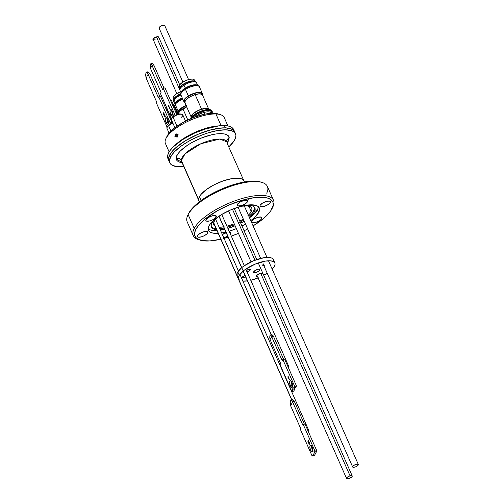 <?xml version="1.0" encoding="UTF-8"?>
<svg xmlns="http://www.w3.org/2000/svg" width="504" height="504" viewBox="0 0 504 504"><rect width="100%" height="100%" fill="white"/><g stroke="black" fill="none" stroke-linecap="round" stroke-linejoin="round"><path stroke-width="0.76" d="M261.784 218.528L261.129 217.054L261.784 218.528L260.87 219.624L258.388 221.281L255.339 222.472L252.164 222.667L251.515 222.119L251.654 221.231A5.67 1.984 -23.8 0 1 257.015 217.627A5.67 1.984 -23.8 0 1 261.904 217.596A5.67 1.984 -23.8 0 1 261.784 218.528A5.67 1.984 -23.8 0 1 256.423 222.132A5.67 1.984 -23.8 0 1 251.534 222.169A5.67 1.984 -23.8 0 1 251.654 221.231L254.111 219.007L258.098 217.293L261.274 217.092L261.923 217.64L261.784 218.528M270.289 202.539L269.64 201.058L270.289 202.539L269.375 203.635L266.893 205.292L263.844 206.482L260.669 206.678L260.02 206.13L260.159 205.241A5.67 1.984 -23.8 0 1 265.52 201.638A5.67 1.984 -23.8 0 1 270.409 201.6A5.67 1.984 -23.8 0 1 270.289 202.539A5.67 1.984 -23.8 0 1 264.928 206.142A5.67 1.984 -23.8 0 1 260.039 206.18A5.67 1.984 -23.8 0 1 260.159 205.241L262.615 203.011L266.603 201.298L269.779 201.102L270.428 201.65L270.289 202.539M247.464 201.77L246.809 200.29L247.464 201.77L246.551 202.86L244.068 204.523L241.019 205.708L237.844 205.903L237.195 205.355L237.334 204.473A5.67 1.984 -23.8 0 1 242.695 200.869A5.67 1.984 -23.8 0 1 247.584 200.831A5.67 1.984 -23.8 0 1 247.464 201.77A5.67 1.984 -23.8 0 1 242.103 205.374A5.67 1.984 -23.8 0 1 237.214 205.405A5.67 1.984 -23.8 0 1 237.334 204.473L239.791 202.243L243.779 200.529L246.954 200.334L247.603 200.882L247.464 201.77M216.128 216.985L215.479 215.51L216.128 216.985L215.221 218.081L212.732 219.744L209.689 220.928L206.514 221.124L205.859 220.576L206.004 219.687A5.67 1.984 -23.8 0 1 211.359 216.084A5.67 1.984 -23.8 0 1 216.254 216.052A5.67 1.984 -23.8 0 1 216.128 216.985A5.67 1.984 -23.8 0 1 210.773 220.588A5.67 1.984 -23.8 0 1 205.878 220.626A5.67 1.984 -23.8 0 1 206.004 219.687L208.461 217.463L212.442 215.75L215.624 215.554L216.273 216.096L216.128 216.985M207.623 232.98L206.974 231.5L207.623 232.98L206.709 234.07L204.227 235.733L201.184 236.918L198.003 237.113L197.354 236.571L197.492 235.683A5.67 1.984 -23.8 0 1 202.854 232.079A5.67 1.984 -23.8 0 1 207.749 232.042A5.67 1.984 -23.8 0 1 207.623 232.98A5.67 1.984 -23.8 0 1 202.262 236.584A5.67 1.984 -23.8 0 1 197.373 236.615A5.67 1.984 -23.8 0 1 197.492 235.683L199.956 233.453L203.937 231.739L207.113 231.544L207.768 232.092L207.623 232.98M229.578 232.224A5.67 1.984 -23.8 0 1 230.574 232.81A5.67 1.984 -23.8 0 1 230.448 233.749L229.799 232.275L230.448 233.749L230.082 234.278M222.346 234.499A5.67 1.984 -23.8 0 1 226.176 232.684M273.502 200.29L267.397 186.448A43.835 15.353 156.2 0 0 229.566 186.726A43.835 15.353 156.2 0 0 188.131 214.584L194.235 228.425A43.835 15.353 156.2 0 0 198.513 239.639L200.056 240.118A42.519 14.887 -23.8 0 1 195.911 229.244L194.235 228.425L188.131 214.584L188.811 213.142A42.519 14.887 156.2 0 0 188.464 213.828L187.778 215.296A43.835 15.353 -23.8 0 1 188.131 214.584A43.835 15.353 156.2 0 0 187.186 221.829L193.284 235.67A43.835 15.353 -23.8 0 1 194.235 228.425A43.835 15.353 -23.8 0 1 235.67 200.561A43.835 15.353 -23.8 0 1 273.502 200.29A43.835 15.353 -23.8 0 1 272.551 207.535M272.217 208.291L272.91 206.823A43.835 15.353 156.2 0 0 243.344 198.141A43.835 15.353 156.2 0 0 194.235 228.425L195.911 229.244A42.519 14.887 -23.8 0 1 243.545 199.868A42.519 14.887 -23.8 0 1 272.217 208.291A42.519 14.887 -23.8 0 1 271.877 208.977A42.519 14.887 -23.8 0 1 253.09 225.893L262.515 219.328L267.24 215.051L270.679 210.93L273.162 205.38L272.935 202.312L271.215 199.893L268.059 198.211L263.586 197.329L254.803 197.581L244.226 199.685L228.904 205.04L217.785 210.521L205.267 218.887L198.658 225.257L195.911 229.244L194.626 232.835L194.846 235.904L196.573 238.329L201.808 240.553L209.809 240.931L220.828 239.217A42.519 14.887 -23.8 0 1 200.056 240.118M247.678 228.967A42.519 14.887 -23.8 0 1 244.087 230.788L247.678 228.967M238.449 233.365A42.519 14.887 -23.8 0 1 231.304 236.137M223.562 238.531L228.167 237.189A42.519 14.887 -23.8 0 1 224.066 238.398M213.746 224.891L213.746 224.891A20.765 7.27 -23.8 0 1 214.194 221.458A20.765 7.27 -23.8 0 1 219.259 216.014L215.536 219.511L214.194 221.458L213.57 223.215L213.677 224.715L215.139 226.315A20.765 7.27 -23.8 0 1 213.746 224.891L213.74 224.879M254.665 208.851L252.409 213.079L248.932 216.462A23.732 8.31 156.2 0 0 253.947 210.855L254.394 211.875L257.431 209.658L258.684 212.493L259.522 210.149L259.377 208.146L258.25 206.564L256.19 205.468L249.612 204.863L240.635 206.432L230.637 209.929L221.13 214.824L213.57 220.368L210.893 223.121L211.995 223.184A23.732 8.31 -23.8 0 0 211.485 227.102A23.732 8.31 -23.8 0 0 216.619 229.685A23.732 8.31 -23.8 0 1 211.995 223.184L210.905 223.108L209.103 225.723A27.752 9.721 -23.8 0 0 208.499 230.309L208.499 230.309A27.752 9.721 -23.8 0 0 218.238 233.352L214.509 233.327L211.592 232.754L209.532 231.651L208.404 230.07L208.259 228.073L209.103 225.723A27.752 9.721 -23.8 0 1 235.337 208.083A27.752 9.721 -23.8 0 1 259.283 207.913A27.752 9.721 -23.8 0 1 258.684 212.493L257.431 209.658A27.752 9.721 156.2 0 1 249.524 217.804A27.752 9.721 156.2 0 0 257.431 209.658L254.394 211.875A23.732 8.31 -23.8 0 0 244.182 205.601A23.732 8.31 -23.8 0 1 254.904 207.95A23.732 8.31 -23.8 0 1 254.394 211.875L253.947 210.855A23.732 8.31 156.2 0 0 254.633 207.465M211.995 223.184A23.732 8.31 -23.8 0 1 216.978 217.596A23.732 8.31 -23.8 0 0 211.995 223.184M208.202 228.747A27.752 9.721 156.2 0 0 216.985 230.511A27.752 9.721 156.2 0 1 208.202 228.747M220.418 230.126A27.752 9.721 156.2 0 0 224.671 229.263A27.752 9.721 156.2 0 1 220.418 230.126M227.884 228.388A27.752 9.721 156.2 0 0 235.11 225.792A27.752 9.721 156.2 0 1 227.884 228.388M240.729 223.178A27.752 9.721 156.2 0 0 244.27 221.237A27.752 9.721 156.2 0 1 240.729 223.178M254.394 211.875A23.732 8.31 -23.8 0 1 249.379 217.476A23.732 8.31 -23.8 0 0 254.394 211.875M244.219 221.124A23.732 8.31 -23.8 0 1 240.704 223.127A23.732 8.31 -23.8 0 0 244.219 221.124M235.091 225.754A23.732 8.31 -23.8 0 1 227.827 228.262A23.732 8.31 -23.8 0 0 235.091 225.754M224.57 229.043A23.732 8.31 -23.8 0 1 220.223 229.673A23.732 8.31 -23.8 0 0 224.57 229.043M257.431 209.658A27.752 9.721 156.2 0 0 258.332 206.634A27.752 9.721 156.2 0 1 257.431 209.658M199.313 239.866A43.835 15.353 -23.8 0 1 193.284 235.67M199.792 202.003L198.797 200.605L198.664 198.822L199.414 196.736L201.09 200.542L199.414 196.736A24.652 8.631 156.2 0 0 198.878 200.812L199.338 201.858M241.473 206.212A20.765 7.27 -23.8 0 1 251.742 208.133A20.765 7.27 -23.8 0 1 251.294 211.56L248.907 206.149L251.294 211.56A20.765 7.27 -23.8 0 1 248.371 215.183M243.312 219.076A20.765 7.27 -23.8 0 1 239.828 221.136L243.312 219.076M234.221 223.782A20.765 7.27 -23.8 0 1 226.92 226.195L234.221 223.782M223.618 226.876A20.765 7.27 -23.8 0 1 219.127 227.203L224.179 226.781M244.453 181.963L243.993 180.917A24.652 8.631 156.2 0 0 222.718 181.068A24.652 8.631 156.2 0 0 199.414 196.736L201.002 194.431L206.451 189.491L214.181 184.76L223.014 180.961L231.607 178.668L238.65 178.233L241.246 178.744L243.073 179.72L244.075 181.125M188.452 213.847L190.008 211.189L193.442 207.068L200.951 200.642L210.685 194.424L221.804 188.943L233.352 184.672L244.333 181.982L253.808 181.1L260.952 182.108M231.166 236.181L238.877 233.176M227.991 235.979L223.782 237.749A5.67 1.984 -23.8 0 0 227.707 236.149M221.943 234.782L226.762 232.508M229.345 232.199L230.593 232.861L230.448 233.749A5.67 1.984 -23.8 0 1 230.334 233.944M250.778 220.639A27.752 9.721 -23.8 0 0 258.684 212.493L254.218 217.854L250.759 220.651M245.517 224.078L241.983 226.019A27.752 9.721 -23.8 0 0 245.517 224.078M236.357 228.627L229.137 231.223A27.752 9.721 -23.8 0 0 236.357 228.627M225.924 232.098L221.672 232.961A27.752 9.721 -23.8 0 0 225.924 232.098M211.308 226.573A23.732 8.31 156.2 0 0 216.172 228.665L213.677 228.173L211.913 227.235M219.769 228.659A23.732 8.31 156.2 0 0 224.123 228.029L219.303 228.69M227.38 227.241A23.732 8.31 156.2 0 0 234.643 224.734L226.976 227.354M240.257 222.107A23.732 8.31 156.2 0 0 243.772 220.109L239.728 222.384M241.315 206.243L247.25 205.871L250.973 207.125L251.811 208.309L251.924 209.809L249.953 213.507L247.949 215.567M262.168 182.479L260.625 182.001A42.519 14.887 156.2 0 0 221.477 189.082A42.519 14.887 156.2 0 0 188.811 213.142L188.131 214.584A43.835 15.353 -23.8 0 1 221.81 189.781A43.835 15.353 -23.8 0 1 262.168 182.479A43.835 15.353 -23.8 0 1 266.704 193.196M247.993 199.628L248.85 198.582M227.934 125.975L224.223 117.564A32.136 11.252 156.2 0 0 215.939 113.986L221.086 125.653L215.939 113.986L213.759 113.268A30.026 10.515 156.2 0 0 186.455 120.658A30.026 10.515 156.2 0 0 166.963 136.363L165.854 138.707A32.136 11.252 -23.8 0 1 186.719 121.899A32.136 11.252 -23.8 0 1 215.939 113.986A32.136 11.252 156.2 0 0 181.421 124.746A32.136 11.252 156.2 0 0 165.425 143.495L169.13 151.912M175.335 144.976A32.136 11.252 -23.8 0 1 218.635 125.88L199.219 130.561L186.108 136.93L175.335 144.976M175.184 137.056L174.825 136.244A32.136 11.252 -23.8 0 1 176.022 135.267L175.549 134.196A32.136 11.252 -23.8 0 1 176.154 133.73L176.627 134.801A32.136 11.252 -23.8 0 1 177.78 133.938L178.139 134.751A32.136 11.252 156.2 0 0 176.986 135.607L177.54 136.868A32.136 11.252 156.2 0 0 176.936 137.334L176.381 136.08A32.136 11.252 156.2 0 0 175.184 137.056L174.825 136.244A32.136 11.252 -23.8 0 1 176.022 135.267L175.549 134.196L176.381 135.28L175.134 136.256L176.381 135.28L175.549 134.196A32.136 11.252 -23.8 0 1 176.154 133.73L176.98 134.814L176.627 134.801A32.136 11.252 -23.8 0 1 177.78 133.938L178.139 134.751A32.136 11.252 156.2 0 0 176.986 135.607L177.54 136.868A32.136 11.252 156.2 0 0 176.936 137.334L176.381 136.08L177.194 137.132L176.381 136.08A32.136 11.252 156.2 0 0 175.184 137.056M169.155 161.286L168.689 160.14L168.714 157.469L171.121 152.693L174.22 149.178L178.372 145.555L186.234 140.219L198.664 134.001L208.417 130.53L217.589 128.419L225.408 127.852A35.923 12.581 -23.8 0 1 234.669 131.853L233.673 129.591A35.923 12.581 156.2 0 0 224.412 125.597A35.923 12.581 156.2 0 0 185.819 137.624A35.923 12.581 156.2 0 0 167.933 158.584L168.928 160.845A35.923 12.581 -23.8 0 1 186.814 139.879A35.923 12.581 -23.8 0 1 225.408 127.852L224.412 125.597L225.408 127.852L231.191 128.879L234.448 131.412M217.974 113.904L213.759 113.268L204.763 114.188L194.134 117.325L188.71 119.587L183.488 122.195L174.447 128.06L168.386 134.026L166.786 136.76M233.447 129.15L231.582 127.304L228.526 126.101L224.412 125.597L219.385 125.792L207.415 128.274L194.443 133.157L182.429 139.703L173.219 146.922L170.125 150.438L168.21 153.707L167.542 156.605L168.16 159.025M215.939 113.986A32.136 11.252 -23.8 0 1 220.393 114.654L217.917 113.885A30.026 10.515 156.2 0 0 213.759 113.268L215.939 113.986M176.249 133.944L175.902 134.209L176.249 133.944M177.862 134.121L176.98 134.814L177.862 134.121M183.047 108.763L182.511 107.554L183.047 108.763M178.712 114.093L178.876 112.612L180.35 110.773L186.707 106.905A9.626 3.37 156.2 0 0 182.921 108.845L187.834 119.99L182.921 108.845A9.626 3.37 156.2 0 0 178.718 114.106L178.775 114.238M175.115 106.842A10.086 3.534 -23.8 0 1 175.222 104.473L178.126 111.044L177.641 112.701L178.63 113.809A10.086 3.534 -23.8 0 1 177.729 113.009A10.086 3.534 -23.8 0 1 178.126 111.044L175.222 104.473A10.086 3.534 156.2 0 0 174.831 106.438L175.266 103.49A1.317 1.096 -147.5 0 1 175.373 103.358A1.317 1.096 32.5 0 0 175.222 104.473A1.317 1.096 -147.5 0 1 175.266 103.49L175.423 103.288M174.995 103.975A9.097 3.188 -23.8 0 1 175.442 102.797A9.097 3.188 -23.8 0 1 182.246 97.933A9.097 3.188 -23.8 0 0 175.442 102.797L174.157 99.88A9.097 3.188 156.2 0 0 173.798 101.65C173.426 101.102 173.565 100.101 174.208 98.652A1.651 1.367 -147.5 0 1 174.976 98.123L175.537 97.404M182.417 98.318A9.425 3.301 156.2 0 0 176.652 101.884A9.425 3.301 156.2 0 0 175.373 103.358A9.425 3.301 156.2 0 1 176.652 101.884A9.425 3.301 156.2 0 1 182.417 98.318M174.056 102.016A9.097 3.188 -23.8 0 1 174.157 99.88A1.651 1.367 -147.5 0 1 174.208 98.658A1.651 1.367 32.5 0 0 174.157 99.88A9.097 3.188 -23.8 0 1 180.961 95.01A9.097 3.188 156.2 0 0 174.157 99.88L175.442 102.797M186.404 105.588L181.661 108.108L178.7 110.905A9.425 3.301 -23.8 0 1 186.171 105.683M186.077 105.475A10.086 3.534 -23.8 0 0 178.126 111.044L181.289 108.051L186.367 105.355M178.662 113.18A9.425 3.301 -23.8 0 1 178.334 112.745A9.425 3.301 -23.8 0 1 178.7 110.905L178.246 112.455L179.122 113.469M181.068 93.92L176.324 96.661M175.222 104.473A10.086 3.534 -23.8 0 1 182.757 99.08A10.086 3.534 156.2 0 0 175.222 104.473M171.675 118.509L171.505 118.875A6.199 2.167 -23.8 0 1 173.048 117.161L173.137 116.89A5.865 2.054 156.2 0 0 171.675 118.509A5.865 2.054 156.2 0 0 171.606 118.686M185.541 121.111L182.757 114.799A6.199 2.167 156.2 0 0 178.882 114.395A6.199 2.167 156.2 0 0 173.048 117.161L177.017 126.164L173.048 117.161A6.199 2.167 156.2 0 0 171.417 119.801L174.907 127.707M171.53 119.064L172.463 117.476L175.928 115.233L179.065 114.175L181.988 114.276M181.812 114.181A5.865 2.054 156.2 0 0 181.635 114.118A5.865 2.054 156.2 0 0 173.137 116.89L173.048 117.161A6.199 2.167 -23.8 0 1 182.02 114.238A6.199 2.167 -23.8 0 1 181.131 117.438M171.851 109.84L172.456 114.017L170.692 114.49A3.459 1.317 75.1 0 1 170.642 109.563A3.459 1.317 75.1 0 1 172.374 111.327L170.913 109.563L170.226 109.941L169.98 111.321L170.692 114.49L172.154 116.254L172.841 115.876L173.086 114.496L172.374 111.327A3.459 1.317 75.1 0 1 172.425 116.254A3.459 1.317 75.1 0 1 170.692 114.49L172.456 114.017A3.459 1.317 -104.9 0 0 173.061 115.082M150.431 64.115L150.129 65.98L150.488 68.412L161.066 92.396L160.455 93.536L171.568 118.736L160.455 93.536L161.066 92.396L150.488 68.412L152.044 65.495L162.616 89.473L163.227 88.326L175.108 115.277L174.844 115.775L175.108 115.277L163.227 88.326L164.991 87.86L176.879 114.805L175.108 115.277L176.879 114.805L164.991 87.86L163.227 88.326L162.616 89.473L152.044 65.495L153.808 65.022L163.995 88.124L153.808 65.022L152.46 63.586L151.446 63.844L152.46 63.586L153.481 64.537L153.808 65.022L152.044 65.495L151.666 64.518L152.044 65.495L150.488 68.412L150.198 64.89L150.791 63.769L151.666 64.518L151.005 63.781L150.431 64.115L151.862 63.485M168.386 105.09L168.418 106.583L168.594 106.067L169.76 108.707L168.386 105.09L168.418 106.583L168.594 106.067L169.886 108.48L168.386 105.09M171.776 110.263A3.459 1.317 -104.9 0 0 172.456 114.017L173.326 115.397M168.67 105.519L168.72 106.199M181.383 160.549L198.614 199.622L181.642 161.652A24.62 8.625 156.2 0 1 181.383 160.549A3.956 3.673 -3.4 0 0 176.224 158.577A3.956 3.673 176.6 0 1 181.383 160.549A24.62 8.625 156.2 0 1 202.148 143.199A24.62 8.625 156.2 0 1 226.693 141.781L219.738 139.028L200.863 143.747L184.999 153.922L181.383 160.549M169.42 161.217A35.923 12.581 -23.8 0 1 199.729 135.904A35.923 12.581 -23.8 0 1 235.544 133.831A35.923 12.581 -23.8 0 1 235.922 135.431L235.129 133.088L234.259 132.13L231.619 130.694L225.622 129.818L217.646 130.53L208.379 132.779L201.877 135.041L192.257 139.356L186.297 142.689L180.961 146.236L174.586 151.666L171.65 155.15L169.508 159.85L169.659 162.458L171.083 164.518L172.261 165.318L177.477 166.717L183.847 166.641A35.923 12.581 -23.8 0 1 169.804 162.823A35.923 12.581 -23.8 0 1 169.42 161.217L168.55 159.239L169.42 161.217M235.544 133.831L234.669 131.853A35.923 12.581 156.2 0 0 198.859 133.925A35.923 12.581 156.2 0 0 168.55 159.239A35.923 12.581 156.2 0 0 168.928 160.845L169.804 162.823M226.661 141.637A3.956 3.673 176.6 0 1 229.118 138.071L227.247 143.035L228.734 140.333L229.118 138.071A3.956 3.673 -3.4 0 0 226.661 141.637M182.196 162.905L176.224 158.577C174.976 155.9 182.473 145.492 202.041 137.756C221.621 130.315 230 134.568 229.118 138.071L228.488 136.206L226.863 134.807L224.311 133.932L220.928 133.604L216.84 133.844L212.209 134.637L202.041 137.756L191.967 142.487L187.45 145.234L180.331 150.98L177.994 153.758L176.608 156.322L176.224 158.577L176.86 160.442L178.479 161.841L182.196 162.905M226.951 142.878L243.961 180.93M228.879 146.79L233.698 141.498L235.437 138.272L235.922 135.431A35.923 12.581 -23.8 0 1 228.898 146.771M168.79 160.48L168.632 157.878L169.754 154.829L172.103 151.452L175.594 147.886L185.428 140.71L197.751 134.392L210.691 129.893L222.277 127.903L226.995 127.953L230.75 128.715L233.39 130.158L234.814 132.218M287.633 365.923A1.651 0.58 -23.8 0 1 288.603 366.043A1.651 0.58 -23.8 0 1 288.565 366.32A1.651 0.58 -23.8 0 1 288.042 366.843M219.051 216.172L271.322 334.681L219.051 216.172M170.39 100.447L171.499 100.548A1.651 0.58 156.2 0 0 170.528 100.409M287.494 365.954L288.603 366.061L287.847 366.962M213.69 222.68L291.709 399.571L213.69 222.68M171.429 119.051L166.994 108.996A1.651 0.58 156.2 0 0 165.999 108.877M308.02 430.882A1.651 0.58 -23.8 0 1 309.015 430.996A1.651 0.58 -23.8 0 1 308.977 431.273A1.651 0.58 -23.8 0 1 308.429 431.808M308.265 431.915L309.021 431.014L307.906 430.914M167 109.009L165.885 108.908M168.676 123.524L167.807 122.144L166.043 122.611A3.459 1.317 75.1 0 1 165.992 117.69A3.459 1.317 75.1 0 1 167.725 119.454L168.437 122.623L168.191 123.997L167.504 124.375L166.043 122.611L165.325 119.448L165.577 118.068L166.263 117.69L167.725 119.454A3.459 1.317 75.1 0 1 167.775 124.375A3.459 1.317 75.1 0 1 166.043 122.611L167.807 122.144A3.459 1.317 -104.9 0 0 168.405 123.209M146.5 72.103L145.662 74.208L146.11 78.088L148.113 74.321L158.338 97.511L158.71 96.818L160.474 96.352L171.864 122.17L160.474 96.352L158.71 96.818L170.094 122.636L171.864 122.17L171.996 123.442L171.864 122.17L170.094 122.636L170.264 124.28L170.094 122.636L158.71 96.818L158.338 97.511L148.113 74.321L146.11 78.088L156.341 101.279L155.969 101.972L167.082 127.165L155.969 101.972L156.341 101.279L146.11 78.088L145.643 74.951L146.04 72.544L147.061 72.286L148.113 74.321L149.877 73.855L159.875 96.51L149.877 73.855L148.144 71.996L147.376 71.87L146.5 72.103L147.351 72.608L148.113 74.321L149.877 73.855L148.144 71.996L147.073 72.034M165.047 115.618L164.852 116.638L164.266 116.096L164.776 116.153L164.858 115.586L164.31 114.465L163.97 115.378L163.302 113.45L163.762 112.594L163.932 114.666L164.361 114.062L165.047 115.618L164.77 114.685L164.008 114.118L163.932 114.666L163.762 112.594L163.302 113.45L163.97 115.378L164.147 114.572L164.663 114.944L164.814 116.096L164.266 116.096L164.984 116.487L165.047 115.618M167.12 118.39A3.459 1.317 -104.9 0 0 167.807 122.144L167.202 117.961M165.281 116.411L164.562 116.014M164.814 116.096L164.373 115.819M165.11 116.021L164.663 115.744L165.11 116.021L164.726 116.185M164.147 114.572L164.663 114.944M164.443 114.496L164.953 114.868L164.487 114.433M163.668 113.57L163.302 113.45L163.876 112.858L163.668 113.57M164.436 113.91L164.008 114.118M164.606 116.109L164.959 116.537M291.451 380.999L292.055 385.182L290.285 385.648A3.459 1.317 75.1 0 1 290.235 380.728A3.459 1.317 75.1 0 1 291.967 382.486L291.104 381.106L290.241 380.722L289.573 382.479L290.285 385.648L291.747 387.412L292.44 387.034L292.685 385.654L291.967 382.486A3.459 1.317 75.1 0 1 292.024 387.412A3.459 1.317 75.1 0 1 290.285 385.648L292.055 385.182A3.459 1.317 -104.9 0 0 292.654 386.24M270.024 335.273L269.722 337.138L270.081 339.576L271.637 336.653L282.215 360.631L282.82 359.491L294.708 386.436L293.889 387.973L292.937 388.168L292.755 390.109L291.936 391.646L280.054 364.701L280.659 363.554L270.081 339.576L271.637 336.653L273.401 336.181L283.594 359.283L273.401 336.181L272.053 334.744L271.045 335.002L272.053 334.744L273.08 335.696L273.401 336.181L271.637 336.653L271.259 335.677L282.215 360.631L282.82 359.491L284.59 359.018L296.472 385.963L295.659 387.5L293.889 387.973L294.708 386.436L282.82 359.491L284.59 359.018L296.472 385.963L294.708 386.436L296.472 385.963L295.659 387.5L293.889 387.973A3.2 1.216 75.1 0 0 293.322 387.815L293.322 387.815A3.2 1.216 75.1 0 0 292.755 390.109L294.519 389.642L293.7 391.173L291.936 391.646L292.755 390.109L294.519 389.642L293.7 391.173L291.936 391.646L280.054 364.701L280.659 363.554L270.081 339.576L269.791 336.048L270.39 334.933L271.259 335.677L270.598 334.94L270.024 335.273L271.454 334.643M287.986 376.249L288.011 377.742L288.193 377.225L289.359 379.871L287.986 376.249L288.011 377.742L288.193 377.225L289.479 379.638L287.986 376.249M294.701 387.696L294.519 389.642A3.2 1.216 -104.9 0 1 294.67 387.765M291.369 381.427A3.459 1.317 -104.9 0 0 292.055 385.182L292.925 386.562M288.269 376.683L288.32 377.357M194.487 93.41L195.023 94.62L194.487 93.41M191.577 116.96A9.229 3.232 -23.8 0 1 201.506 109.33L202.136 110.76L201.506 109.33L198.173 110.622L193.864 113.255L191.633 115.907L191.722 117.237M208.858 109.437L202.432 94.859A9.626 3.37 156.2 0 0 195.143 94.582L201.569 109.16A9.626 3.37 -23.8 0 1 208.858 109.437A9.626 3.37 -23.8 0 1 208.895 109.525M191.363 117.407L191.274 116.021L192.522 114.219L196.434 111.359L199.83 109.765L206.193 108.36L208.196 108.763L208.965 109.859M208.593 110.004L207.862 108.952L205.941 108.562L201.506 109.33A9.229 3.232 -23.8 0 1 208.461 109.519M202.318 94.657L199.767 93.788L195.143 94.582A9.626 3.37 156.2 0 0 184.823 102.627L191.249 117.205A9.626 3.37 -23.8 0 1 201.569 109.16L195.143 94.582L190.008 96.787L186.096 99.647L184.722 102.205L185.567 103.345M190.991 118.579A11.863 4.158 -23.8 0 1 204.29 110.754L204.038 110.187A11.863 4.158 156.2 0 0 190.279 118.887M203.736 110.905A1.651 0.636 -104.8 0 0 203.717 111.22M211.012 113.268A10.086 3.534 156.2 0 0 204.214 112.417L204.977 114.143L204.214 112.417A10.086 3.534 156.2 0 0 194.802 117.079A10.086 3.534 156.2 0 1 204.214 112.417A0.989 0.384 75.2 0 1 204.088 111.119A11.075 3.881 -23.8 0 1 211.346 113.293M190.745 118.982L192.686 116.689L195.943 114.32L200.012 112.235L204.29 110.754L208.108 110.099L210.899 110.376L212.228 111.535L211.901 113.406M211.195 113.595L211.504 111.85L210.262 110.767L207.654 110.508L204.088 111.119L196.302 114.446L191.803 118.245A11.075 3.881 -23.8 0 1 204.088 111.119A0.989 0.384 -104.8 0 0 204.214 112.417A10.086 3.534 156.2 0 1 210.924 112.972L211.075 113.312M211.982 110.975L211.516 110.288L209.418 109.557L206.048 109.752L201.915 110.836L197.662 112.657L193.927 114.925L191.281 117.3L190.121 119.423M212.026 111.138A11.863 4.158 156.2 0 0 211.932 110.842A11.863 4.158 156.2 0 0 204.038 110.187L204.29 110.754A11.863 4.158 -23.8 0 1 212.178 111.409A11.863 4.158 -23.8 0 1 211.976 113.268M202.293 93.391L199.389 86.82A10.086 3.534 156.2 0 0 185.466 89.372L188.364 95.943A10.086 3.534 -23.8 0 1 202.293 93.391A10.086 3.534 -23.8 0 1 202.274 94.601M181.094 92.667A9.097 3.188 -23.8 0 1 185.277 88.055L185.34 88.49A9.425 3.301 156.2 0 1 195.88 85.056A9.425 3.301 156.2 0 0 185.34 88.49A1.317 0.454 58.4 0 0 185.466 89.372A10.086 3.534 -23.8 0 1 199.256 86.587M181.075 95.199A10.086 3.534 -23.8 0 1 185.466 89.372A1.317 0.454 -121.6 0 1 185.34 88.49A9.425 3.301 156.2 0 0 181.736 91.508A9.425 3.301 156.2 0 1 185.34 88.49L185.277 88.055A9.097 3.188 -23.8 0 1 197.461 85.283M197.839 85.756L196.554 82.832A9.097 3.188 156.2 0 0 183.992 85.132L185.277 88.055L183.992 85.132A9.097 3.188 -23.8 0 1 196.428 82.618M184.136 83.966A1.651 0.567 58.4 0 0 183.884 83.985A1.651 0.567 58.4 0 0 183.992 85.132A1.651 0.567 -121.6 0 1 183.884 83.985A1.651 0.567 -121.6 0 1 184.136 83.966L185.365 83.273M184.766 101.707A9.425 3.301 -23.8 0 1 184.439 101.266A9.425 3.301 -23.8 0 1 188.672 96.043L186.121 97.927L184.621 99.742L184.414 101.21L184.811 101.745M184.993 102.432L183.809 101.474L184.672 98.96L188.364 95.943L191.81 94.16L195.445 92.875L200.056 92.295L201.89 92.887L202.381 94.179L202.091 95.023M201.77 94.393L201.317 93.183L200.605 92.818L196.894 92.812L193.599 93.7L188.672 96.043A9.425 3.301 -23.8 0 1 201.688 93.662A9.425 3.301 -23.8 0 1 201.789 94.198M182.12 85.46L180.722 87.52M194.128 81.711L192.774 81.276M191.785 81.27L186.682 82.65M180.029 90.386A9.097 3.188 -23.8 0 1 183.992 85.132A9.097 3.188 156.2 0 0 179.903 90.178C179.518 87.614 180.848 85.548 183.891 83.979C188.326 81.207 195.521 79.563 196.554 82.832M181.1 92.497A9.097 3.188 -23.8 0 1 185.277 88.055A9.097 3.188 -23.8 0 1 196.774 84.937M184.735 102.337A10.086 3.534 -23.8 0 1 183.834 101.531A10.086 3.534 -23.8 0 1 188.364 95.943L185.466 89.372A10.086 3.534 156.2 0 0 180.936 94.96C180.224 94.563 180.678 93.196 182.297 90.859M167.032 127.531L168.619 125.364A5.865 2.054 156.2 0 0 167.177 126.97L167 127.336A6.199 2.167 -23.8 0 1 168.531 125.641L172.878 123.108A5.865 2.054 156.2 0 0 168.619 125.364L168.531 125.641A6.199 2.167 -23.8 0 1 172.954 123.285A6.199 2.167 156.2 0 0 168.531 125.641L170.944 131.116L168.531 125.641A6.199 2.167 156.2 0 0 166.918 128.262L169.073 133.15M358.319 464.468L268.481 260.788L358.319 464.468A3.1 1.084 -23.8 0 1 358.325 464.48A3.1 1.084 -23.8 0 1 355.944 466.717A3.1 1.084 -23.8 0 1 352.661 466.994A3.1 1.084 -23.8 0 1 352.655 466.981A3.1 1.084 -23.8 0 1 355.03 464.751A3.1 1.084 -23.8 0 1 358.319 464.468L357.827 465.526L355.963 466.71L353.827 467.315L352.661 466.994L353.153 465.935L355.011 464.757L357.153 464.152L358.319 464.468L268.481 260.788M266.988 257.399L244.264 205.871M164.732 25.559A3.1 1.084 156.2 0 0 164.726 25.54A3.1 1.084 156.2 0 0 164.72 25.528L188.565 79.588L164.72 25.528A3.1 1.084 156.2 0 0 161.438 25.811A3.1 1.084 156.2 0 0 159.056 28.041A3.1 1.084 156.2 0 0 159.062 28.054L182.895 82.089L159.056 28.041M238.064 207.176L260.656 258.388L238.064 207.176M352.655 466.981L263.245 264.26L352.649 466.969M159.062 28.054L159.554 26.995L161.412 25.817L163.554 25.206L164.758 25.742M158.395 37.769L158.621 37.013A3.1 1.084 156.2 0 0 156.448 36.88L179.752 89.718L156.448 36.88A3.1 1.084 156.2 0 0 152.951 39.52L154.111 39.854M350.047 475.82L260.738 273.338L350.047 475.82A3.1 1.084 -23.8 0 1 352.22 475.959A3.1 1.084 -23.8 0 1 348.724 478.598A3.1 1.084 -23.8 0 1 346.55 478.46A3.1 1.084 -23.8 0 1 350.047 475.82L347.432 477.086L346.55 478.466L348.724 478.598L351.338 477.326L352.176 476.425L352.069 475.782L350.047 475.82M254.948 260.215L232.439 209.179L254.948 260.215M179.708 84.83L158.621 37.019L157.891 36.679L155.893 37.057L152.995 39.054L176.791 93.561M154.596 39.785L155.125 39.659M157.292 38.695L158.111 38.077M179.997 87.759A8.24 2.885 -23.8 0 1 182.234 84.911L181.434 83.103A8.24 2.885 156.2 0 0 179.267 86.612L180.067 88.414M179.752 87.135L179.178 86.153L179.771 84.741L182.593 82.278L185.346 80.779L188.326 79.657L192.226 79.04L193.87 79.437L194.437 80.413M179.978 87.961L180.571 86.549L182.234 84.911L187.633 81.963L193.019 80.848L195.092 81.667M195.143 81.768L194.349 79.96A8.24 2.885 156.2 0 0 189.195 79.424A8.24 2.885 156.2 0 0 181.434 83.103L182.234 84.911A8.24 2.885 -23.8 0 1 194.708 81.27M180.577 91.69A8.24 2.885 156.2 0 0 177.817 92.969L178.611 94.777A8.24 2.885 -23.8 0 1 180.734 93.757L176.129 96.384L174.466 98.022L173.874 99.439M180.734 91.633L176.494 93.75L174.378 95.407L173.074 97.631L173.647 98.608M173.893 99.238A8.24 2.885 -23.8 0 1 178.611 94.777L177.817 92.969A8.24 2.885 156.2 0 0 173.168 98.085L173.962 99.893M313.186 451.174L312.316 449.795L310.552 450.267A3.459 1.317 75.1 0 1 310.502 445.341A3.459 1.317 75.1 0 1 312.234 447.105L312.946 450.274L312.701 451.647L312.014 452.031L310.552 450.267L309.84 447.098L310.086 445.719L310.773 445.341L312.234 447.105A3.459 1.317 75.1 0 1 312.285 452.025A3.459 1.317 75.1 0 1 310.552 450.267L312.316 449.795A3.459 1.317 -104.9 0 0 312.921 450.859M291.016 399.754L291.86 400.258L292.622 401.978L294.393 401.505L292.654 399.653L290.764 399.899L290.172 401.858L290.619 405.739L290.159 402.601L290.55 400.195L291.016 399.754L292.137 400.718L292.622 401.978L290.619 405.739L300.85 428.929L300.478 429.622L311.869 455.44L312.688 455.969L314.452 455.496L316.55 451.553L316.373 449.82L304.989 424.003L303.219 424.475L302.854 425.168L292.622 401.978L290.619 405.739L300.85 428.929L300.478 429.622L311.869 455.44L312.688 455.969L314.786 452.019L314.609 450.293L303.219 424.475L302.854 425.168L292.622 401.978L294.393 401.505L304.385 424.16L294.393 401.505L292.654 399.653L291.583 399.685M309.563 443.268L309.362 444.289L308.776 443.747L309.286 443.804L309.368 443.236L308.82 442.115L308.486 443.029L307.818 441.107L308.272 440.244L308.448 442.317L308.87 441.712L309.563 443.268L309.286 442.336L308.517 441.769L308.448 442.317L308.272 440.244L307.818 441.107L308.486 443.029L308.656 442.229L309.173 442.594L309.33 443.747L308.776 443.747L309.5 444.144L309.563 443.268M311.636 446.04A3.459 1.317 -104.9 0 0 312.316 449.795L311.711 445.612M314.452 455.496L312.688 455.969L314.786 452.019L316.55 451.553L314.452 455.496M316.55 451.553L314.786 452.019L314.609 450.293L316.373 449.82L316.55 451.553M316.373 449.82L314.609 450.293L303.219 424.475L304.989 424.003L316.373 449.82M309.79 444.062L309.072 443.665M309.33 443.747L308.883 443.47M309.62 443.671L309.179 443.394L309.538 443.759M308.656 442.229L309.173 442.594M309.469 442.518L308.952 442.147L309.469 442.518M308.177 441.221L307.818 441.107L308.385 440.509L308.177 441.221M308.952 441.567L308.517 441.769M309.122 443.759L309.475 444.194M263.901 265.747A3.427 1.203 -23.8 0 1 262.748 265.369A3.427 1.203 -23.8 0 1 262.855 264.739L262.836 265.501L264.354 265.696M257.594 276.778A3.427 1.203 -23.8 0 1 256.145 276.425A3.427 1.203 -23.8 0 1 256.259 275.795L256.467 276.702L257.758 276.753M245.706 276.954A2.47 0.863 -23.8 0 1 242.191 277.641A2.47 0.863 -23.8 0 1 242.267 277.187L242.254 277.736L242.978 277.918L245.883 276.835M246.456 270.49A2.47 0.863 -23.8 0 1 248.8 269.356A2.47 0.863 -23.8 0 1 250.381 269.508A2.47 0.863 -23.8 0 1 250.299 269.961L249.99 269.262L250.299 269.961A2.47 0.863 -23.8 0 1 247.01 271.744L249.549 270.692L250.4 269.558L248.806 269.35L246.362 270.566M259.787 270.207A3.427 1.203 -23.8 0 1 256.523 272.349A3.427 1.203 -23.8 0 1 253.625 272.349A3.427 1.203 -23.8 0 1 253.733 271.719L253.947 272.626L256.416 272.381L259.195 270.875L259.925 269.653L258.804 269.199L257.109 269.546L253.733 271.719A3.427 1.203 -23.8 0 1 257.002 269.577A3.427 1.203 -23.8 0 1 259.9 269.577A3.427 1.203 -23.8 0 1 259.787 270.207L259.358 269.237L259.787 270.207M274.856 262.981L273.363 259.591A19.776 6.924 156.2 0 0 256.656 259.591A19.776 6.924 156.2 0 0 237.806 271.927L239.299 275.316A19.776 6.924 -23.8 0 1 258.149 262.981A19.776 6.924 -23.8 0 1 274.856 262.981A19.776 6.924 -23.8 0 1 274.226 266.61L272.179 269.168A19.776 6.924 -23.8 0 0 274.226 266.61L274.964 264.896L275.001 263.416L274.34 262.225L271.039 260.883L265.564 261.078L255.163 264.115L245.297 269.464M237.189 275.581L237.069 273.641L237.806 271.927L241.75 267.637M243.804 266.074L253.663 260.726L264.065 257.689L269.539 257.494L271.505 257.979L272.84 258.836L273.502 260.026M239.186 279.701L238.524 278.51L238.562 277.03L239.299 275.316L243.243 271.026M267.177 273.181L263.699 275.266A19.776 6.924 -23.8 0 0 267.177 273.181M258.363 277.811L250.778 280.293A19.776 6.924 -23.8 0 0 258.098 277.918M247.962 280.848L242.487 281.043M262.099 273.376L259.006 273.855L256.259 275.795A3.427 1.203 -23.8 0 1 259.522 273.659A3.427 1.203 -23.8 0 1 262.42 273.659M246.645 271.776L247.017 271.738M245.139 275.493L242.267 277.187A2.47 0.863 -23.8 0 1 245.07 275.512M263.894 263.724L262.855 264.739M247.451 280.923A19.776 6.924 -23.8 0 1 242.897 281.087M238.669 278.945A19.776 6.924 -23.8 0 1 239.299 275.316L237.806 271.927A19.776 6.924 156.2 0 0 237.176 275.556L238.669 278.945M178.24 112.046L178.693 113.066M177.729 113.009L174.831 106.438M175.09 104.567L173.798 101.65M174.208 98.652L176.148 96.598L180.728 93.946M182.02 114.238L181.635 114.118M181.616 161.589L198.91 200.8M288.603 366.043L245.839 269.092M244.346 265.702L221.741 214.452M177.679 114.547L171.499 100.535M271.183 334.719L243.13 271.12M241.637 267.731L218.938 216.266M215.668 219.36L238.442 270.988M239.936 274.378L309.015 430.996M213.633 222.9L291.57 399.609M201.235 93.127L201.682 94.147M184.344 100.573L184.798 101.594M211.932 110.842L212.178 111.409M195.439 85.056C198.261 85.441 199.578 86.033 199.389 86.82M181.194 93.095L179.903 90.178M183.834 101.531L180.936 94.96M188.565 79.588L164.726 25.54M228.526 210.867L251.036 261.897M256.864 275.115L346.55 478.46M234.247 208.48L256.769 259.547M258.269 262.937L352.22 475.959"/></g></svg>
